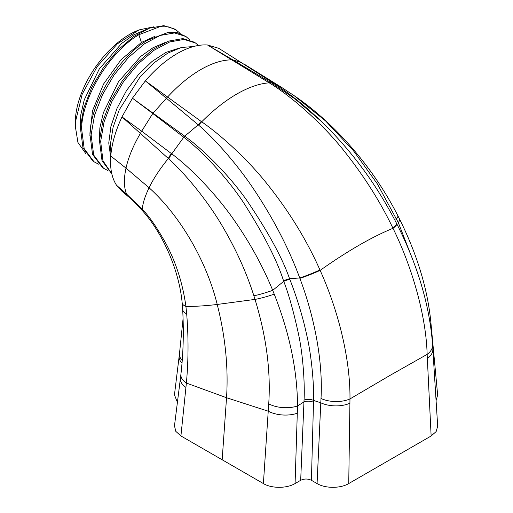 <?xml version="1.0" encoding="UTF-8"?>
<svg xmlns="http://www.w3.org/2000/svg" width="513" height="513" viewBox="0 0 513 513"><rect width="100%" height="100%" fill="white"/><g stroke="black" fill="none" stroke-linecap="round" stroke-linejoin="round"><path stroke-width="0.77" d="M174.471 425.828L175.805 431.356L180.916 435.954L263.393 483.573L268.722 403.846C270.902 371.232 266.337 336.419 255.019 299.4L253.884 295.789C246.836 273.685 237.179 251.941 224.918 230.549C209.439 203.001 186.386 174.837 168.796 158.908L121.985 116.913L132.425 98.188L184.731 136.195C202.558 148.808 228.984 174.965 246.83 200.423C268.248 232.094 282.49 258.193 289.563 278.726L289.774 279.258C294.186 290.268 301.856 312.411 306.408 333.623C312.334 358.279 314.123 389.733 313.552 400.429L311.423 480.303L317.072 483.567L320.792 402.795A22.399 11.979 1.6 0 0 349.917 403.218L348.737 483.554L431.138 435.986L427.137 354.387C426.175 316.399 412.375 267.581 393.003 228.304L392.798 227.875C380.563 202.417 365.102 177.767 346.41 153.913C323.087 123.595 290.409 95.591 269.203 82.83L207.508 44.99L218.782 48.325L240.629 62.169M349.917 403.218L349.975 398.934C350.366 359.94 338.881 311.975 320.138 270.377L319.945 269.941C306.492 239.571 288.518 210.439 266.016 182.551C244.906 156.247 217.845 132.893 201.692 121.812L145.333 80.887C155.426 69.165 166.032 60.066 177.165 53.583C188.277 47.222 198.396 44.355 207.508 44.99L232.857 59.88L241.148 62.483L258.193 73.346M311.423 480.303C307.845 478.61 304.26 478.61 300.682 480.309L295.084 483.535C286.838 488.568 271.569 488.568 263.393 483.573M348.737 483.554C340.523 488.568 325.261 488.568 317.072 483.567M437.679 426.213L436.146 431.568L431.138 435.986M437.653 394.991L436.088 400.647M177.389 402.307L174.452 394.85M326.422 126.397L321.285 121.369L295.026 98.945L271.685 83.042L232.857 59.88L231.927 59.854C222.527 59.822 212.132 63.067 200.75 69.588C189.348 76.225 178.306 85.357 167.623 96.976L166.398 98.246L145.333 80.887L132.425 98.188L152.778 113.501L166.398 98.246L198.23 124.806A22.399 12.415 -52.8 0 1 201.25 121.491M413.228 260.893L398.268 222.52L377.267 183.769L353.316 150.572L325.595 120.953L293.955 95.508M243.88 63.945L281.573 87.37L295.712 96.72M180.916 435.954L186.379 383.057C188.47 360.395 188.572 337.342 186.687 313.885L185.911 306.396C182.84 284.048 176.337 263.387 166.404 244.425C157.209 227.83 149.193 216.172 142.364 209.445L126.576 194.042L116.566 185.302L121.703 190.996L132.848 200.519L116.566 185.302C111.789 177.979 109.859 168.219 110.77 156.016C111.796 143.749 115.534 130.712 121.985 116.913L141.678 131.181L152.778 113.501L183.911 137.337C201.333 150.412 226.81 177.235 243.681 202.847C263.894 234.646 277.174 260.63 283.535 280.803L283.721 281.329C288.761 294.199 293.737 312.026 298.656 334.822C303.831 358.997 304.825 389.713 304.029 400.14L300.682 480.309M295.084 483.535L297.521 405.95C297.36 370.553 289.595 333.283 274.231 294.135L272.717 290.339C263.06 266.85 250.793 244.316 235.909 222.738C217.082 194.895 190.919 168.097 171.765 153.849L141.678 131.181L140.447 133.329C133.239 145.609 128.43 157.209 126.006 168.123L110.77 156.016M304.029 400.14A7.592 4.117 -178.6 0 1 313.552 400.429L320.792 402.795L321.003 398.479C323.081 362.717 314.911 318.214 299.881 278.373L299.727 277.956C289.031 249.01 274.154 220.109 255.102 191.246C237.237 163.968 213.446 137.702 198.666 125.198L198.23 124.806L184.731 136.195A7.592 4.04 127.7 0 1 183.911 137.337M321.003 398.479A22.399 11.953 1.7 0 0 349.975 398.934L389.938 375.439L427.137 354.387A22.399 13.37 -3.7 0 0 432.574 344.877L432.574 344.877C429.721 305.735 417.787 265.375 396.754 223.79A22.399 3.565 -27 0 1 393.003 228.304C382.576 232.556 371.213 238.224 358.92 245.31C346.557 252.46 333.63 260.816 320.138 270.377A22.399 2.296 -22.3 0 1 299.881 278.373M198.666 125.198A22.399 12.357 -53.6 0 1 201.692 121.812C213.261 110.18 224.957 100.92 236.794 94.033C248.587 87.274 259.392 83.542 269.203 82.83A22.399 11.158 -58.2 0 1 271.685 83.042M268.722 403.846A22.399 11.536 3.6 0 0 297.521 405.95L303.952 401.948A7.592 4.155 -178.2 0 1 313.514 402.288M168.796 158.908A22.399 12.331 -49.7 0 1 171.765 153.849L183.776 137.234A7.592 4.046 127.4 0 0 184.59 136.092M182.173 302.971A22.399 7.131 -5.6 0 0 182.173 302.978C179.255 270.627 163.121 234.249 143.537 211.92A22.399 10.427 -40.7 0 1 142.364 209.445C142.55 203.95 144.788 196.723 149.078 187.758C153.534 178.556 159.953 168.796 168.341 158.491A22.399 12.325 -49.4 0 1 171.304 153.49M174.458 425.95L180.409 378.408A22.399 11.632 7.3 0 0 185.943 387.45M180.409 378.408L180.903 374.343C183.308 353.707 183.898 332.084 182.673 309.474L182.673 309.474A22.399 8.336 -3.2 0 0 186.687 313.885M129.969 197.877L127.448 195.402A22.399 13.761 -47.9 0 1 126.256 193.767M174.439 394.965L179.172 356.163A22.399 12.113 7.1 0 0 182.012 363.23M430.497 325.531A22.399 13.87 -5.4 0 0 430.849 322.113L430.849 322.113C427.592 288.922 417.152 254.551 399.524 219L397.767 215.531C373.855 168.706 336.701 125.076 295.687 96.707M193.593 46.523L181.416 47.472L167.809 53.108L153.791 63.016L140.382 76.456L119.253 109.833L113.072 127.346L110.494 143.723L110.955 153.99M111.808 173.772L102.959 160.774L100.663 141.402L104.036 121.972L111.917 101.414L123.723 81.317L138.151 63.836L153.926 50.345L169.707 41.944L184.039 39.418L195.498 42.996L194.305 42.188L182.84 38.603L168.578 41.111L152.829 49.466L136.913 63.073L122.543 80.49L110.834 100.381L102.889 121.004L99.471 140.594L102.023 160.691L111.821 173.849M195.498 42.996L198.448 45.452M108.044 170.624L103.562 168.245L93.693 155.08L91.115 134.925L94.527 115.335L102.472 94.713L114.187 74.821L128.558 57.405L144.467 43.797L160.216 35.442L174.484 32.935L185.943 36.519L177.209 32.595L168.226 32.351L147.231 40.405C118.676 57.084 90.865 101.927 89.922 134.117L92.539 154.387L102.523 167.546M185.943 36.519L189.759 39.899M98.496 164.147L94.007 161.768L84.183 148.719L81.561 128.449C82.51 96.258 110.321 51.415 138.876 34.737L141.408 42.47L120.953 59.835L103.549 84.061L92.475 110.834L89.865 135.361M180.204 33.416L175.202 29.228L163.769 25.65L149.514 28.138L133.746 36.494L117.907 50.011L103.459 67.511L91.712 87.454L83.766 108.102L80.368 127.634L82.959 147.815L92.815 160.96L94.007 161.768M176.395 30.043L168.88 26.933L159.851 26.682L138.876 34.737M139.074 29.914L137.24 30.658A70.037 36.756 -55.8 0 0 75.52 117.605A70.037 36.756 124.2 0 0 75.334 121.921L75.308 126.249L75.507 121.555L82.227 94.155L97.175 66.575L117.387 43.829L139.074 29.914L153.72 26.83M85.754 153.547L77.925 142.434L75.308 126.249M145.519 29.754L133.797 34.839L121.671 43.425L99.342 68.845L84.247 99.843L80.74 115.085L80.317 128.885M155.073 36.237L141.408 42.47L142.729 43.368M164.628 42.714L152.9 47.792L140.774 56.385L118.445 81.798L103.35 112.796L99.843 128.038L99.413 141.844M179.037 48.151L165.975 52.397L152.085 61.413L138.548 74.475L126.531 90.525L117.06 108.262L110.955 126.243L108.762 142.999L110.686 157.17M268.729 82.529A22.399 10.953 -58.4 0 1 271.133 82.715L273.942 83.446L237.134 59.963M394.382 219.198L396.549 218.846A22.399 5.13 -27.2 0 0 397.767 215.531M275.628 84.542L281.573 87.37M180.903 374.343A22.399 11.427 6.6 0 0 186.379 383.057L226.534 397.729C228.465 367.693 225.361 336.599 217.223 304.459C206.297 260.309 179.71 215.274 149.078 187.758L126.006 168.123C123.697 178.89 123.883 187.527 126.576 194.042A22.399 13.524 -47.8 0 0 127.769 195.697M222.167 459.77L226.534 397.729L268.209 411.189A22.399 11.549 3.5 0 0 297.316 413.196M182.673 309.474L182.173 302.978A22.399 7.131 -5.6 0 0 185.911 306.396C195.389 306.492 205.828 305.844 217.223 304.459L255.019 299.4A22.399 3.052 -17.8 0 0 274.231 294.135M253.884 295.789A22.399 2.725 -18.4 0 0 272.717 290.339L283.721 281.329A7.592 1.103 159.1 0 1 289.774 279.258M283.535 280.803A7.592 1.084 159 0 1 289.563 278.726L299.727 277.956A22.399 2.257 -22.4 0 0 319.945 269.941M143.537 211.92L143.069 211.382A22.399 10.619 -41 0 1 141.857 208.894M179.172 356.163L179.486 353.617A22.399 12.075 7 0 0 182.23 360.53M427.342 358.523A22.399 13.344 -3.6 0 0 432.837 349.007L432.574 344.877M392.798 227.875A22.399 3.527 -27 0 0 396.549 223.386C376.702 184.699 351.642 150.719 321.362 121.446M431.311 331.539A22.399 13.845 -5.3 0 0 431.478 328.852L430.849 322.113M398.268 222.52A22.399 5.444 -26.5 0 0 399.524 219M321.279 121.376C306.261 106.851 290.48 94.212 273.942 83.446M143.069 211.382L132.848 200.519M179.486 353.617L183.077 318.599M437.692 426.367L432.837 349.007M437.666 395.132L431.478 328.852M396.549 223.386L396.754 223.79M102.363 167.437L103.562 168.245"/></g></svg>
